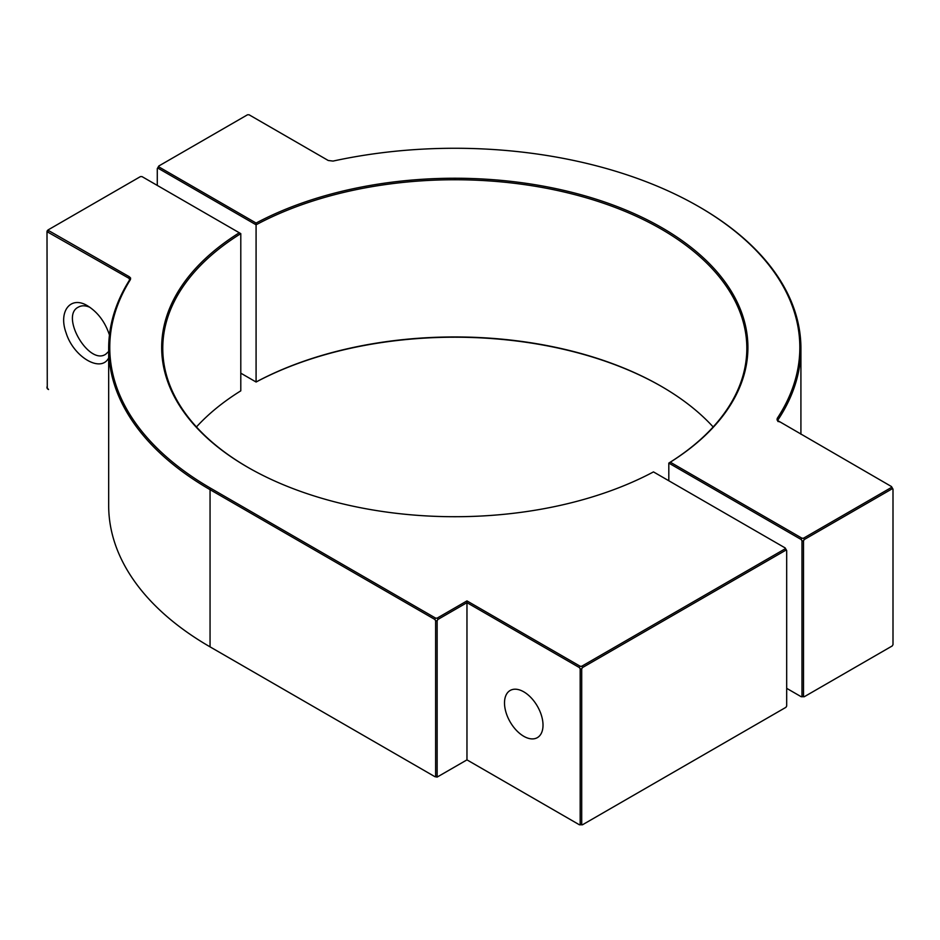 <?xml version="1.0" encoding="UTF-8"?>
<svg xmlns="http://www.w3.org/2000/svg" width="940" height="940" viewBox="0 0 940 940"><rect width="100%" height="100%" fill="white"/><g stroke="black" fill="none" stroke-linecap="round" stroke-linejoin="round"><path stroke-width="1.41" d="M778.026 421.566L777.486 420.439L891.473 486.544L891.473 487.425L803.512 538.209L801.985 538.209L670.302 462.186A293.115 169.235 0 0 0 662.066 227.809A293.115 169.235 0 0 0 256.115 223.05L158.813 166.874L158.813 165.992L247.525 114.774L249.065 114.774L328.248 160.493L333.054 161.081A345.039 199.209 180 0 1 698.784 206.624A345.039 199.209 180 0 1 777.239 418.382L778.25 419.487A346.12 199.832 0 0 0 800.915 348.364A346.12 199.832 0 0 0 699.548 207.059A346.12 199.832 0 0 0 699.16 206.835M779.389 421.837L779.013 421.613A1.151 0.658 -119.7 0 0 779.002 421.602A1.151 0.658 -119.7 0 0 779.013 421.602L777.615 420.685M777.744 418.935L777.486 420.439L777.028 419.863L777.944 420.979M777.239 418.382L777.028 419.863L777.239 418.382M777.486 420.439L778.25 419.487M893 489.188L893 644.629L892.236 645.945L804.276 696.728L803.512 696.293L803.512 540.853L804.276 539.537L892.236 488.753L893 489.188L891.473 486.544M670.302 462.186L668.81 463.091L801.209 539.537L801.985 540.853L801.985 696.293L803.512 696.293M801.985 696.293L801.209 696.728L786.686 688.339M804.276 696.728L801.209 696.728M892.236 488.753L891.473 487.425M803.512 538.209L804.276 539.537M801.209 539.537L801.985 538.209M803.512 540.853L801.985 540.853M713.166 426.96A292.034 168.613 0 0 0 661.302 386.34A292.034 168.613 0 0 0 256.079 382.004L256.115 382.016A293.115 169.235 180 0 1 661.689 386.563M256.115 223.05L256.079 224.801A292.034 168.613 180 0 1 571.532 193.805A292.034 168.613 180 0 1 746.83 348.364A292.034 168.613 180 0 1 668.81 463.091L668.81 480.751M158.813 165.992L157.286 168.648L158.049 168.201L256.079 224.801L256.079 382.004L240.793 373.168M158.813 166.874L158.049 168.201M157.286 185.427L157.286 168.648M128.615 278.099L128.992 277.429L130.155 278.745L130.613 278.064L129.368 276.771L48.539 230.547L48.151 231.205L47.27 230.688L47.212 231.78L128.615 278.099A1.151 0.67 59.8 0 1 129.203 278.722L130.155 278.745L129.426 280.214A346.12 199.832 0 0 0 108.676 348.364A346.12 199.832 0 0 0 210.055 489.658L434.856 619.448L435.62 620.776L435.62 776.205L434.856 776.652L210.055 646.861A346.12 199.832 180 0 1 108.676 505.555L108.676 348.364M129.203 278.722A1.151 0.67 59.8 0 1 129.426 279.497M128.992 277.429L129.368 276.771M129.72 280.002L130.155 278.745L129.426 280.214M47.27 230.688L48.151 229.877L47 231.428L47.27 388.478L47 231.875L48.222 230.1A1.081 0.623 180 0 1 48.527 229.666L140.46 176.591L141.987 176.591L239.289 232.768A293.115 169.235 0 0 0 247.525 467.145A293.115 169.235 0 0 0 653.476 471.904L785.159 547.926L785.159 548.807L581.707 666.26L580.18 666.26L466.969 600.907L437.147 618.12L435.62 618.12L210.819 488.342A345.039 199.209 180 0 1 130.448 279.544L129.931 279.873M130.448 279.544L130.613 278.064M47 386.857L47 387.538M48.151 389.289L47 387.68L48.527 389.501A1.081 0.623 0 0 0 48.539 389.512L48.093 389.254M48.151 231.205L47.776 231.875M48.151 229.889L47 231.804M108.676 351.466L105.727 354.215C88.9 365.813 59.843 315.84 78.361 307.133C81.58 305.324 85.411 305.371 89.864 307.298M109.451 335.004C105.069 321.903 97.748 312.162 87.502 305.794C70.676 295.372 58.186 311.246 66.082 332.831C73.449 356.953 100.897 373.227 108.676 357.929M239.289 232.768L240.793 233.637A292.034 168.613 180 0 0 162.761 348.364A292.034 168.613 180 0 0 247.913 467.356M786.686 550.57L786.686 706.011L785.922 707.327L582.471 824.791L581.707 824.345L581.707 668.916L582.471 667.588L785.922 550.135L786.686 550.57L785.159 547.926M785.922 550.135L785.159 548.807M240.793 233.637L240.793 390.84A292.034 168.613 0 0 0 196.437 426.96M466.969 600.907L466.969 602.669L579.416 667.588L580.18 668.916L580.18 824.345L579.416 824.791L466.969 759.873L437.147 777.086L434.856 776.652M581.707 668.916L580.18 668.916M581.707 666.26L582.471 667.588M579.416 667.588L580.18 666.26M582.471 824.791L579.416 824.791M580.18 824.345L581.707 824.345M437.911 776.652L437.147 776.205L437.147 620.776L435.62 620.776M437.147 620.776L437.911 619.448L466.969 602.669L466.969 759.873M437.147 618.12L437.911 619.448M434.856 619.448L435.62 618.12M435.62 776.205L437.147 776.205M210.748 647.261A345.039 199.209 0 0 0 210.819 647.308L210.055 646.861L210.055 489.658L210.819 488.342M543.014 725.175A27.225 15.722 60 0 1 537.375 737.63A27.225 15.722 60 0 1 510.138 721.908A27.225 15.722 60 0 1 510.15 690.477A27.225 15.722 60 0 1 531.124 697.762A27.225 15.722 60 0 1 543.014 725.175M777.65 420.721L778.32 421.214M777.968 421.202L777.874 420.521M698.784 206.624L699.548 207.059M800.915 434.257L800.915 348.364M47.517 388.89L47.024 388.009"/></g></svg>
